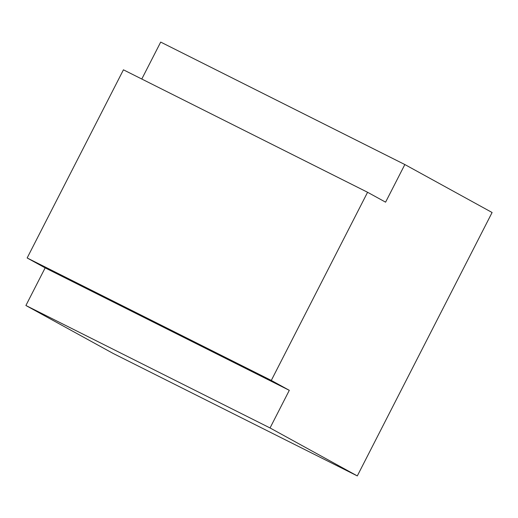 <?xml version="1.0" encoding="UTF-8"?>
<svg xmlns="http://www.w3.org/2000/svg" width="518" height="518" viewBox="0 0 518 518"><rect width="100%" height="100%" fill="white"/><g stroke="black" fill="none" stroke-linecap="round" stroke-linejoin="round"><path stroke-width="0.78" d="M25.9 305.497L113.157 353.457L357.303 475.912L270.046 427.959L25.9 305.497L45.157 267.871L289.303 390.326L271.296 380.426L367.579 192.275L123.433 69.82L27.15 257.97L271.296 380.426M270.046 427.959L289.303 390.326M45.157 267.871L27.15 257.97M357.303 475.912L492.1 212.503L404.843 164.543L385.586 202.169L367.579 192.275M404.843 164.543L160.697 42.087L141.79 79.027"/></g></svg>
